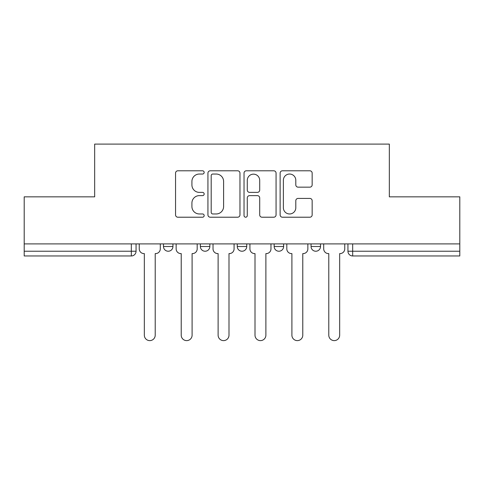 <?xml version="1.0" encoding="UTF-8"?>
<svg xmlns="http://www.w3.org/2000/svg" width="484" height="484" viewBox="0 0 484 484"><rect width="100%" height="100%" fill="white"/><g stroke="black" fill="none" stroke-linecap="round" stroke-linejoin="round"><path stroke-width="0.73" d="M204.163 172.419A1.627 1.627 0 0 0 202.542 170.792L177.876 170.792A2.323 2.323 0 0 0 175.553 173.115L175.553 214.896A2.323 2.323 0 0 0 177.876 217.213L202.542 217.213A1.627 1.627 0 0 0 204.163 215.592A1.627 1.627 0 0 0 202.542 213.964L199.347 213.964A7.429 7.429 0 0 1 191.918 206.541L191.918 203.056A7.429 7.429 0 0 1 199.347 195.627L202.542 195.627A1.627 1.627 0 0 0 204.163 194.005A1.627 1.627 0 0 0 202.542 192.378L199.347 192.378A7.429 7.429 0 0 1 191.918 184.948L191.918 181.47A7.429 7.429 0 0 1 199.347 174.04L202.542 174.04A1.627 1.627 0 0 0 204.163 172.419M274.162 243.9L274.162 246.501L283.618 246.501A4.731 4.731 0 0 1 278.893 251.232A4.731 4.731 0 0 1 274.162 246.501L274.162 243.9M309.839 187.157A2.323 2.323 0 0 0 312.162 184.834L312.162 173.115A2.323 2.323 0 0 0 309.839 170.792L282.45 170.792A2.323 2.323 0 0 0 280.127 173.115L280.127 214.896A2.323 2.323 0 0 0 282.45 217.213L309.839 217.213A2.323 2.323 0 0 0 312.162 214.896L312.162 200.733A2.323 2.323 0 0 0 309.839 198.416L298.114 198.416A2.323 2.323 0 0 0 295.797 200.733L295.797 207.757A6.207 6.207 0 0 1 289.583 213.964A6.207 6.207 0 0 1 283.376 207.757L283.376 180.248A6.207 6.207 0 0 1 289.583 174.04A6.207 6.207 0 0 1 295.797 180.248L295.797 184.834A2.323 2.323 0 0 0 298.114 187.157L309.839 187.157M24.2 243.9L24.2 196.843L94.67 196.843L94.67 144.105L389.33 144.105L389.33 196.843L459.8 196.843L459.8 243.9L24.2 243.9L24.2 251.232L136.058 251.232L136.058 243.9L136.058 251.232A4.731 4.731 0 0 1 131.327 255.963L24.2 255.963L24.2 251.232M239.967 173.115A2.323 2.323 0 0 0 237.65 170.792L210.256 170.792A2.323 2.323 0 0 0 207.938 173.115L207.938 214.896A2.323 2.323 0 0 0 210.256 217.213L237.65 217.213A2.323 2.323 0 0 0 239.967 214.896L239.967 173.115M246.35 170.792L273.744 170.792A2.323 2.323 0 0 1 276.062 173.115L276.062 214.896A2.323 2.323 0 0 1 273.744 217.213L262.019 217.213A2.323 2.323 0 0 1 259.702 214.896L259.702 197.95A2.323 2.323 0 0 0 257.379 195.627L249.605 195.627A2.323 2.323 0 0 0 247.282 197.95L247.282 215.592A1.627 1.627 0 0 1 245.654 217.213A1.627 1.627 0 0 1 244.033 215.592L244.033 173.115A2.323 2.323 0 0 1 246.35 170.792M347.942 243.9L347.942 251.232L459.8 251.232L459.8 255.963L352.673 255.963A4.731 4.731 0 0 1 347.942 251.232L347.942 243.9M459.8 243.9L459.8 251.232M320.511 243.9L320.511 246.501A4.731 4.731 0 0 1 315.78 251.232A4.731 4.731 0 0 1 311.055 246.501A4.731 4.731 0 0 0 315.78 251.232A4.731 4.731 0 0 0 320.511 246.501L320.511 243.9M311.055 243.9L311.055 246.501L320.511 246.501M283.618 243.9L283.618 246.501M246.731 243.9L246.731 246.501A4.731 4.731 0 0 1 242 251.232A4.731 4.731 0 0 1 237.269 246.501A4.731 4.731 0 0 0 242 251.232A4.731 4.731 0 0 0 246.731 246.501L237.269 246.501L237.269 243.9M200.382 243.9L200.382 246.501L209.838 246.501L209.838 243.9L209.838 246.501A4.731 4.731 0 0 1 205.107 251.232A4.731 4.731 0 0 1 200.382 246.501A4.731 4.731 0 0 0 205.107 251.232M163.489 243.9L163.489 246.501L172.945 246.501L172.945 243.9L172.945 246.501A4.731 4.731 0 0 1 168.22 251.232A4.731 4.731 0 0 1 163.489 246.501A4.731 4.731 0 0 0 168.22 251.232M131.327 243.9L131.327 255.963A4.731 4.731 0 0 0 136.058 251.232M212.809 174.04A1.627 1.627 0 0 0 211.187 175.668L211.187 212.343A1.627 1.627 0 0 0 212.809 213.964L216.179 213.964A7.429 7.429 0 0 0 223.602 206.541L223.602 181.47A7.429 7.429 0 0 0 216.179 174.04L212.809 174.04M259.702 180.369A6.207 6.207 0 0 0 253.489 174.155A6.207 6.207 0 0 0 247.282 180.369L247.282 190.055A2.323 2.323 0 0 0 249.605 192.378L257.379 192.378A2.323 2.323 0 0 0 259.702 190.055L259.702 180.369M139.247 243.9L139.247 248.867A4.731 4.731 0 0 0 143.978 253.598L144.335 253.598L144.335 335.182A5.439 5.439 0 0 0 149.774 340.621A5.439 5.439 0 0 0 155.213 335.182L155.213 253.598L155.564 253.598A4.731 4.731 0 0 0 160.295 248.867L160.295 243.9M176.14 243.9L176.14 248.867A4.731 4.731 0 0 0 180.871 253.598L181.222 253.598L181.222 335.182A5.439 5.439 0 0 0 186.661 340.621A5.439 5.439 0 0 0 192.1 335.182L192.1 253.598L192.457 253.598A4.731 4.731 0 0 0 197.188 248.867L197.188 243.9M213.033 243.9L213.033 248.867A4.731 4.731 0 0 0 217.758 253.598L218.115 253.598L218.115 335.182A5.439 5.439 0 0 0 223.554 340.621A5.439 5.439 0 0 0 228.993 335.182L228.993 253.598L229.349 253.598A4.731 4.731 0 0 0 234.081 248.867L234.081 243.9M249.919 243.9L249.919 248.867A4.731 4.731 0 0 0 254.651 253.598L255.007 253.598L255.007 335.182A5.439 5.439 0 0 0 260.446 340.621A5.439 5.439 0 0 0 265.885 335.182L265.885 253.598L266.242 253.598A4.731 4.731 0 0 0 270.967 248.867L270.967 243.9M286.812 243.9L286.812 248.867A4.731 4.731 0 0 0 291.543 253.598L291.9 253.598L291.9 335.182A5.439 5.439 0 0 0 297.339 340.621A5.439 5.439 0 0 0 302.778 335.182L302.778 253.598L303.129 253.598A4.731 4.731 0 0 0 307.86 248.867L307.86 243.9M323.705 243.9L323.705 248.867A4.731 4.731 0 0 0 328.436 253.598L328.787 253.598L328.787 335.182A5.439 5.439 0 0 0 334.226 340.621A5.439 5.439 0 0 0 339.665 335.182L339.665 253.598L340.022 253.598A4.731 4.731 0 0 0 344.753 248.867L344.753 243.9M352.673 243.9L352.673 255.963"/></g></svg>

